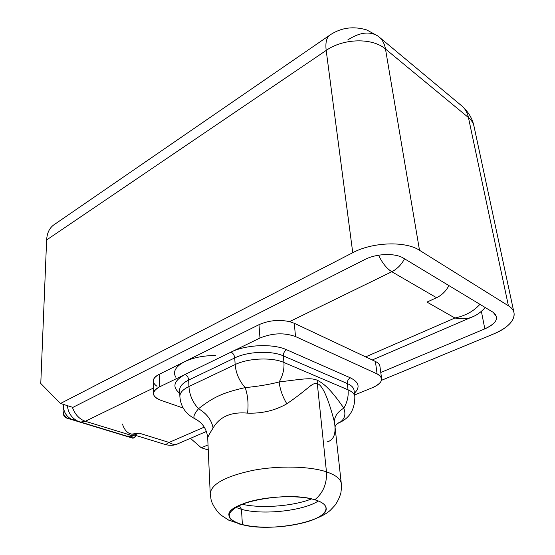 <?xml version="1.0" encoding="UTF-8"?>
<svg xmlns="http://www.w3.org/2000/svg" width="555" height="555" viewBox="0 0 555 555"><rect width="100%" height="100%" fill="white"/><g stroke="black" fill="none" stroke-linecap="round" stroke-linejoin="round"><path stroke-width="0.83" d="M375.409 361.465L294.268 323.267L365.655 356.872L454.947 318.008L426.962 302.08L436.563 297.716L391.809 271.728L289.557 321.629L294.268 323.267L295.524 336.559L377.095 373.904L375.409 361.465C378.17 362.797 379.675 364.427 379.932 366.369L381.632 378.704C381.375 376.803 379.87 375.201 377.095 373.904L375.409 361.465L365.655 356.872L454.947 318.008L426.962 302.08L436.563 297.716L391.809 271.728L289.557 321.629L294.268 323.267L295.524 336.559C284.243 332.507 272.394 332.993 259.983 338.023L258.977 324.696C268.641 320.422 278.832 319.396 289.557 321.629C278.832 319.396 268.641 320.422 258.977 324.696L159.167 374.334L159.438 386.932C151.092 391.927 151.619 396.402 161.006 400.356L183.157 408.015L161.006 400.356C156.108 398.601 153.596 396.319 153.457 393.509C153.534 391.081 155.525 388.888 159.438 386.932L185.093 374.452L159.438 386.932L159.167 374.334C152.112 378.35 151.397 382.339 157.023 386.294M79.421 421.703L80.655 422.077L85.331 421.28L132.881 435.841L128.163 436.535L126.901 436.147L132.881 435.841L138.944 433.087L169.081 442.432L204.296 427.107L169.081 442.432L165.57 444.631L164.911 444.395L165.57 444.631L169.081 442.432C172.085 444.451 174.846 444.985 177.357 444.035C174.846 444.985 172.085 444.451 169.081 442.432L138.944 433.087L132.881 435.841L85.331 421.28C79.261 419.101 74.932 414.412 72.344 407.21C74.932 414.412 79.261 419.101 85.331 421.28L80.655 422.077L79.421 421.703M153.36 388.084L85.331 421.28L153.36 388.084M378.579 255.21C382.284 263.028 386.696 268.537 391.809 271.728C397.151 269.015 401.397 264.707 404.539 258.796C401.397 264.707 397.151 269.015 391.809 271.728C386.696 268.537 382.284 263.028 378.579 255.21M448.919 285.596C445.908 291.195 441.794 295.232 436.563 297.716C441.794 295.232 445.908 291.195 448.919 285.596M471.771 317.183L473.908 316.197L471.771 317.183C467.15 319 461.545 319.278 454.947 318.008C465.367 315.802 473.692 311.237 479.936 304.327C473.692 311.237 465.367 315.802 454.947 318.008C460.747 319.146 465.812 319.056 470.161 317.738M178.62 443.431L177.357 444.035L178.62 443.431M131.597 434.156L138.944 433.087C130.876 436.077 125.388 433.08 122.482 424.096M63.249 405.462L64.595 404.775L63.249 405.462L63.277 404.359L63.249 405.462C63.665 412.538 66.871 417.339 72.858 419.864L127.588 436.396L72.858 419.864C66.871 417.339 63.665 412.538 63.249 405.462M74.46 419.074L72.858 419.864L74.46 419.074M132.583 436.043L127.435 436.466L132.583 436.043M63.083 410.88C63.305 414.606 64.99 417.131 68.147 418.463L65.878 417.839L63.86 415.896L63.083 410.88L63.27 404.359L63.083 410.88L63.86 415.896L65.878 417.839L131.757 437.812L133.956 437.798L136.058 435.529C135.24 437.548 133.804 438.304 131.757 437.812L68.147 418.463C64.99 417.131 63.305 414.606 63.083 410.88M132.791 438.186L66.149 417.915M68.404 418.602L65.878 417.839L68.404 418.602M210.22 493.506C211.358 484.022 225.545 476.315 252.768 470.39C278.534 465.444 309.426 466.144 326.458 471.847C335.907 475.087 340.86 479.104 341.332 483.877C340.86 479.104 335.907 475.087 326.458 471.847C327.068 483.551 323.19 492.861 314.824 499.777C297.834 494.54 263.472 496.281 244.096 503.413C224.914 511.877 224.352 518.974 242.396 524.683L228.792 520.195L221.022 515.13C219.239 514.117 211.968 505.383 210.962 498.994L210.22 493.506L207.709 437.937C206.835 429.022 202.478 422.584 194.638 418.63C185.467 413.787 180.535 406.336 179.862 396.284C179.931 392.704 182.956 389.45 188.929 386.516L235.147 364.573L234.744 357.926L188.693 380.043L188.929 386.516C182.956 389.45 179.931 392.704 179.862 396.284L179.653 389.901C179.73 386.287 182.741 382.999 188.693 380.043L188.929 386.516L235.147 364.573L234.744 357.926C247.724 351.405 271.492 350.413 283.348 355.866L283.931 362.484L348.041 389.818C352.252 391.663 354.513 393.946 354.832 396.659C354.513 393.946 352.252 391.663 348.041 389.818L347.284 383.54L283.348 355.866L283.931 362.484C272.033 357.094 248.182 358.1 235.147 364.573C235.924 373.251 239.267 380.931 245.185 387.612C247.842 395.229 248.64 403.742 247.572 413.128C231.171 411.699 219.676 416.659 213.092 428.002C209.519 433.705 207.723 437.021 207.702 437.964L207.702 437.964C207.723 437.021 209.519 433.705 213.092 428.002C219.676 416.659 231.171 411.699 247.572 413.128C262.057 413.642 275.134 410.534 286.824 403.797C309.947 387.973 311.667 382.409 317.3 383.623L326.458 471.847C309.426 466.144 278.534 465.444 252.768 470.39C225.545 476.315 211.358 484.022 210.22 493.506L210.241 493.929M250.985 526.286L238.629 523.892L250.985 526.286C269.251 528.318 287.365 526.986 305.319 522.297C327.568 516.303 333.631 505.147 314.824 499.777C323.19 492.861 327.068 483.551 326.458 471.847L317.3 383.623C322.441 385.004 328.165 397.859 334.464 422.188C328.165 397.859 322.441 385.004 317.3 383.623C311.667 382.409 309.947 387.973 286.824 403.797C275.134 410.534 262.057 413.642 247.572 413.128C248.64 403.742 247.842 395.229 245.185 387.612C223.027 392.572 213.273 397.165 198.517 408.737C194.153 413.933 192.883 417.249 194.722 418.692C192.883 417.249 194.153 413.933 198.517 408.737C192.682 402.368 189.484 394.959 188.929 386.516C189.484 394.959 192.682 402.368 198.517 408.737C213.273 397.165 223.027 392.572 245.185 387.612C239.267 380.931 235.924 373.251 235.147 364.573C248.182 358.1 272.033 357.094 283.931 362.484C284.396 369.131 282.807 375.631 279.151 381.972C269.015 384.553 257.693 386.433 245.185 387.612C257.693 386.433 269.015 384.553 279.151 381.972C282.807 375.631 284.396 369.131 283.931 362.484L348.041 389.818L347.284 383.54C351.488 385.406 353.75 387.709 354.076 390.449C353.75 387.709 351.488 385.406 347.284 383.54C347.201 380.917 348.235 379.023 350.392 377.844L286.637 349.761C273.129 343.434 245.851 344.558 231.047 352.099L259.983 338.023L258.977 324.696L184.649 361.666C175.602 366.494 172.633 371.663 175.734 377.164C172.633 371.663 175.602 366.494 184.649 361.666L159.167 374.334C155.289 376.325 153.312 378.552 153.236 381.028L153.457 393.509M179.764 393.273C171.863 387.05 173.639 380.772 185.093 374.452L231.047 352.099L185.093 374.452C173.639 380.772 171.863 387.05 179.764 393.273M179.667 390.345L179.653 389.901C179.73 386.287 182.741 382.999 188.693 380.043L234.744 357.926C234.37 355.172 233.142 353.23 231.047 352.099L259.983 338.023C272.394 332.993 284.243 332.507 295.524 336.559L377.095 373.904C384.254 378.212 382.742 382.784 372.578 387.612L354.631 394.987L372.578 387.612C378.739 384.976 381.75 382.006 381.632 378.704M188.693 380.043C188.395 377.365 187.188 375.499 185.093 374.452C187.188 375.499 188.395 377.365 188.693 380.043M231.047 352.099C233.142 353.23 234.37 355.172 234.744 357.926C247.724 351.405 271.492 350.413 283.348 355.866C283.341 353.098 284.438 351.065 286.637 349.761C284.438 351.065 283.341 353.098 283.348 355.866L347.284 383.54C347.201 380.917 348.235 379.023 350.392 377.844C359.036 382.138 360.375 387.272 354.416 393.238C360.375 387.272 359.036 382.138 350.392 377.844L286.637 349.761C273.129 343.434 245.851 344.558 231.047 352.099M337.787 423.368L339.681 422.501C344.704 419.24 346.084 414.453 343.809 408.147C329.261 386.96 322.559 383.144 317.176 380.113C310.148 378.052 309.26 378.094 279.151 381.972C279.942 389.152 282.495 396.43 286.824 403.797C282.495 396.43 279.942 389.152 279.151 381.972C309.26 378.094 310.148 378.052 317.176 380.113L317.3 383.623L317.176 380.113C322.559 383.144 329.261 386.96 343.809 408.147C347.27 402.236 348.679 396.131 348.041 389.818C348.679 396.131 347.27 402.236 343.809 408.147C337.385 411.99 334.27 416.673 334.464 422.188C334.27 416.673 337.385 411.99 343.809 408.147C346.084 414.453 344.704 419.24 339.681 422.501L337.787 423.368M213.092 428.002C211.566 419.962 206.703 413.537 198.517 408.737C206.703 413.537 211.566 419.962 213.092 428.002M327.055 441.926C333.264 440.33 335.851 434.711 334.832 425.075L334.464 422.188M195.346 418.969L194.722 418.692M241.931 504.231C261.259 508.678 293.123 506.25 311.556 498.917C293.123 506.25 261.259 508.678 241.931 504.231M241.474 509.323C262.466 515.297 303.432 510.926 318.32 500.992C303.432 510.926 262.466 515.297 241.474 509.323L239.24 505.39L241.474 509.323L242.396 524.683C270.125 532.502 328.359 521.547 326.167 508.262C325.847 504.842 322.067 502.018 314.824 499.777C288.114 490.752 225.823 502.504 228.944 515.401C229.291 519.355 233.773 522.449 242.396 524.683L241.474 509.323L235.577 507.305L241.474 509.323M215.506 355.512C203.435 355.561 193.147 357.614 184.649 361.666C193.147 357.614 203.435 355.561 215.506 355.512M493.159 312.312L403.506 258.172C395.174 252.809 376.304 253.489 364.711 259.594C376.304 253.489 395.174 252.809 403.506 258.172L493.159 312.312C499.583 317.613 496.808 323.135 484.827 328.865L380.772 372.495L484.827 328.865C493.062 325.23 497.002 321.172 496.649 316.697L493.159 312.312M481.386 311.383L484.827 328.865L481.386 311.383M208.021 444.923L201.25 447.76L190.462 438.332L201.25 447.76L208.25 449.959L201.25 447.76L208.021 444.923M72.892 407.384L364.711 259.594L72.892 407.384L60.502 403.485L352.751 252.698L326.187 50.429L46.627 239.954L40.779 383.484L60.502 403.485L72.892 407.384M46.627 239.954C47.057 232.6 49.77 227.363 54.765 224.241L330.558 34.625C326.68 36.894 325.223 42.159 326.187 50.429C325.223 42.159 326.68 36.894 330.558 34.625C341.498 27.563 353.563 26.002 366.744 29.935L378.059 36.13C381.986 38.961 384.462 43.255 385.489 49.02C372.523 37.594 343.372 38.239 326.187 50.429L46.627 239.954L40.779 383.484L60.502 403.485L352.751 252.698C372.537 242.029 405.483 240.877 419.504 250.277L508.408 305.784C520.465 312.992 512.598 326.396 493.638 333.95L381.486 380.314L493.638 333.95C507.874 327.769 514.679 320.79 514.069 313.006C513.521 310.238 511.634 307.831 508.408 305.784L468.434 117.528C471.479 120.081 473.346 123.044 474.032 126.422C473.346 123.044 471.479 120.081 468.434 117.528C467.227 112.068 464.632 107.885 460.671 104.978C464.632 107.885 467.227 112.068 468.434 117.528L385.489 49.02L419.504 250.277L385.489 49.02L468.434 117.528L508.408 305.784L419.504 250.277C405.483 240.877 372.537 242.029 352.751 252.698L326.187 50.429C343.372 38.239 372.523 37.594 385.489 49.02C384.462 43.255 381.986 38.961 378.059 36.13C369.741 31.004 359.654 32.266 347.812 39.925M67.481 405.684C68.092 415.244 75.279 421.037 80.655 422.077L128.163 436.535M134.574 435.071L165.758 444.652C169.969 445.651 173.653 445.505 176.802 444.215L206.411 431.457M372.266 359.987L470.758 317.55C476.148 315.67 480.963 312.319 485.195 307.505M131.681 436.452L134.657 435.099M132.929 438.27L133.956 437.798M305.319 522.297C318.535 518.141 327.179 513.826 331.238 509.344L334.977 505.321C337.752 501.394 339.729 497.197 340.895 492.729C341.519 488.213 341.665 485.264 341.332 483.877L334.832 425.13M335.019 426.788C336.198 423.985 339.202 422.223 339.702 422.487C349.817 417.818 354.86 409.208 354.832 396.659L354.076 390.449M379.974 37.726L460.671 104.978M462.558 106.546C468.656 112.304 472.451 118.791 473.942 126.006M513.999 312.68L474.032 126.422"/></g></svg>
